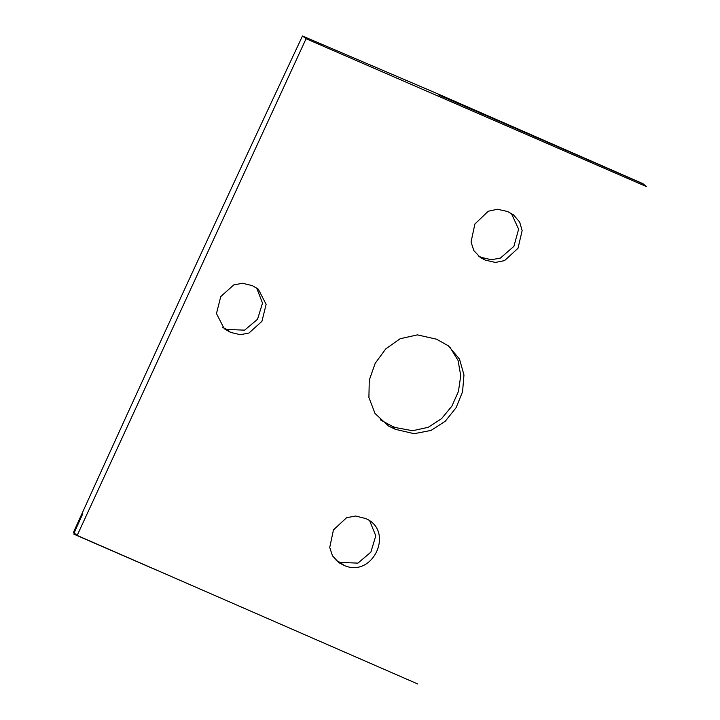<?xml version="1.0" encoding="UTF-8"?>
<svg xmlns="http://www.w3.org/2000/svg" width="720" height="720" viewBox="0 0 720 720"><rect width="100%" height="100%" fill="white"/><g stroke="black" fill="none" stroke-linecap="round" stroke-linejoin="round"><path stroke-width="1.08" d="M417.78 684L77.175 535.446L306.081 38.718L302.472 36C225 200.988 148.644 366.471 73.422 532.449M77.175 535.446L73.962 532.872M302.472 36L438.633 94.221L642.699 183.555M643.797 184.401L646.578 186.66L306.081 38.718M507.564 211.509L497.403 209.259L488.268 211.239L474.894 224.01L471.042 242.028L473.832 250.578L480.348 257.517L485.244 260.118L495.405 262.44L504.54 260.622L518.004 248.292L522.144 230.562L519.633 221.994L513.486 214.857L507.564 211.509M230.58 332.388L224.262 328.761L216.468 313.569L220.752 296.577L233.784 284.895L242.541 283.266L252.243 285.624L258.3 289.161L266.13 304.362L261.918 321.345L248.967 333.045L240.246 334.701L230.58 332.388L226.863 329.454L244.647 330.147L257.526 319.293L262.512 303.147L256.644 287.955M344.115 565.425L338.913 562.689L332.487 555.84L329.724 547.461L333.45 529.911L346.59 517.716L355.608 516.015L365.679 518.535C394.821 530.847 373.059 578.412 344.115 565.425L339.975 562.374L357.93 563.13L370.881 552.132L375.777 535.797L369.567 520.569M395.316 429.3L414.117 433.701L431.055 430.425L445.311 421.191L456.084 407.718L462.573 391.725L463.968 374.922L459.477 359.037L448.272 345.78L436.626 339.228L417.393 334.881L400.14 338.742L385.776 348.867L375.183 363.321L369.27 380.196L368.91 397.548L375.012 413.451L388.458 425.979L395.316 429.3L391.797 426.033L380.331 419.841M485.244 260.118L481.437 257.409L491.391 259.731L500.391 258.084L513.882 246.375L518.625 229.176L511.344 213.408M478.215 255.87L481.437 257.409M336.213 560.52L339.975 562.374M449.775 346.986L458.064 360.405L460.737 375.696L458.442 391.455L451.827 406.242L441.549 418.662L428.265 427.293L412.623 430.722L395.271 427.527L391.797 426.033M222.633 327.321L226.863 329.454M74.169 532.755L82.683 513.963M438.588 94.905L643.446 184.014M156.654 570.168L75.6 534.933M80.127 536.76L73.629 533.988"/></g></svg>
